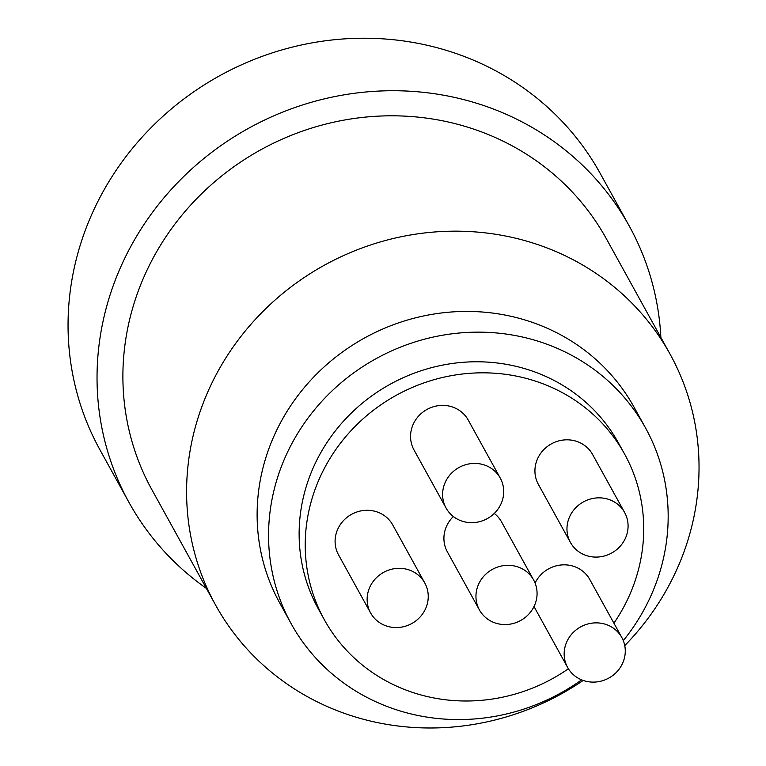 <?xml version="1.0" encoding="UTF-8"?>
<svg xmlns="http://www.w3.org/2000/svg" width="766" height="766" viewBox="0 0 766 766"><rect width="100%" height="100%" fill="white"/><g stroke="black" fill="none" stroke-linecap="round" stroke-linejoin="round"><path stroke-width="1.15" d="M128.947 502.343L99.963 449.843A285.766 269.622 -28.9 0 1 135.649 144.525A285.766 269.622 -28.9 0 1 439.751 48.44A285.766 269.622 151.1 0 1 600.295 173.585L629.288 226.085A285.766 269.622 151.1 0 0 468.744 100.94A285.766 269.622 -28.9 0 0 164.633 197.025A285.766 269.622 -28.9 0 0 128.947 502.343A285.766 269.622 -28.9 0 0 206.389 588.403M660.867 337.461A285.766 269.622 151.1 0 0 629.288 226.085M670.049 354.103L606.356 238.743A259.578 244.909 151.1 0 0 460.529 125.078A259.578 244.909 -28.9 0 0 184.29 212.354A259.578 244.909 -28.9 0 0 151.879 489.685L215.581 605.044A259.578 244.909 -28.9 0 1 247.993 327.714A259.578 244.909 -28.9 0 1 524.222 240.438A259.578 244.909 151.1 0 1 670.049 354.103A259.578 244.909 151.1 0 1 624.759 645.594M215.581 605.044A259.578 244.909 -28.9 0 0 361.408 718.719A259.578 244.909 151.1 0 0 583.194 680.438M291.166 623.706L279.724 602.976A202.425 190.983 -28.9 0 1 305.002 386.715A202.425 190.983 -28.9 0 1 520.411 318.656A202.425 190.983 151.1 0 1 634.133 407.292L645.575 428.022A202.425 190.983 151.1 0 0 531.853 339.376A202.425 190.983 -28.9 0 0 316.444 407.435A202.425 190.983 -28.9 0 0 291.166 623.706A202.425 190.983 -28.9 0 0 404.888 712.342A202.425 190.983 151.1 0 0 581.633 679.854M623.304 640.644A202.425 190.983 151.1 0 0 645.575 428.022M624.577 454.037L618.468 442.978A171.46 161.779 151.1 0 0 522.144 367.9A171.46 161.779 -28.9 0 0 339.683 425.551A171.46 161.779 -28.9 0 0 318.273 608.74L324.372 619.79A171.46 161.779 -28.9 0 1 345.782 436.601A171.46 161.779 -28.9 0 1 528.243 378.95A171.46 161.779 151.1 0 1 624.577 454.037A171.46 161.779 151.1 0 1 613.901 623.17M324.372 619.79A171.46 161.779 -28.9 0 0 420.697 694.877A171.46 161.779 151.1 0 0 568.401 668.775M534.113 606.327A30.956 29.213 151.1 0 0 535.578 609.42L567.616 667.454A30.956 29.213 151.1 0 0 597.116 681.874A30.956 29.213 151.1 0 0 623.696 660.503A30.956 29.213 151.1 0 0 621.82 637.523A30.956 29.213 151.1 0 0 592.329 623.103A30.956 29.213 151.1 0 0 565.748 644.465A30.956 29.213 151.1 0 0 567.616 667.454M621.82 637.523L589.782 579.498A30.956 29.213 151.1 0 0 562.12 564.896A30.956 29.213 151.1 0 0 535.08 583.07M424.795 582.983L392.747 524.959A30.956 29.213 151.1 0 0 363.256 510.529A30.956 29.213 151.1 0 0 336.676 531.901A30.956 29.213 151.1 0 0 338.553 554.881L370.591 612.915A30.956 29.213 151.1 0 0 400.082 627.335A30.956 29.213 151.1 0 0 426.662 605.963A30.956 29.213 151.1 0 0 424.795 582.983A30.956 29.213 151.1 0 0 395.294 568.563A30.956 29.213 151.1 0 0 368.714 589.925A30.956 29.213 151.1 0 0 370.591 612.915M453.357 516.523A30.956 29.213 151.1 0 0 445.496 528.894A30.956 29.213 151.1 0 0 447.373 551.874L479.411 609.908A30.956 29.213 151.1 0 0 508.911 624.328A30.956 29.213 151.1 0 0 535.491 602.957A30.956 29.213 151.1 0 0 533.615 579.977A30.956 29.213 151.1 0 0 504.114 565.557A30.956 29.213 151.1 0 0 477.534 586.919A30.956 29.213 151.1 0 0 479.411 609.908M533.615 579.977L501.577 521.952A30.956 29.213 151.1 0 0 494.271 513.431M624.625 512.502L592.587 454.477A30.956 29.213 151.1 0 0 563.096 440.057A30.956 29.213 151.1 0 0 536.516 461.419A30.956 29.213 151.1 0 0 538.383 484.409L570.421 542.433A30.956 29.213 151.1 0 0 599.922 556.853A30.956 29.213 151.1 0 0 626.502 535.491A30.956 29.213 151.1 0 0 624.625 512.502A30.956 29.213 151.1 0 0 595.134 498.082A30.956 29.213 151.1 0 0 568.554 519.444A30.956 29.213 151.1 0 0 570.421 542.433M500.255 478.08L468.218 420.046A30.956 29.213 151.1 0 0 438.717 405.626A30.956 29.213 151.1 0 0 412.137 426.997A30.956 29.213 151.1 0 0 414.013 449.977L446.051 508.002A30.956 29.213 151.1 0 0 475.552 522.431A30.956 29.213 151.1 0 0 502.132 501.06A30.956 29.213 151.1 0 0 500.255 478.08A30.956 29.213 151.1 0 0 470.764 463.65A30.956 29.213 151.1 0 0 444.184 485.022A30.956 29.213 151.1 0 0 446.051 508.002"/></g></svg>
